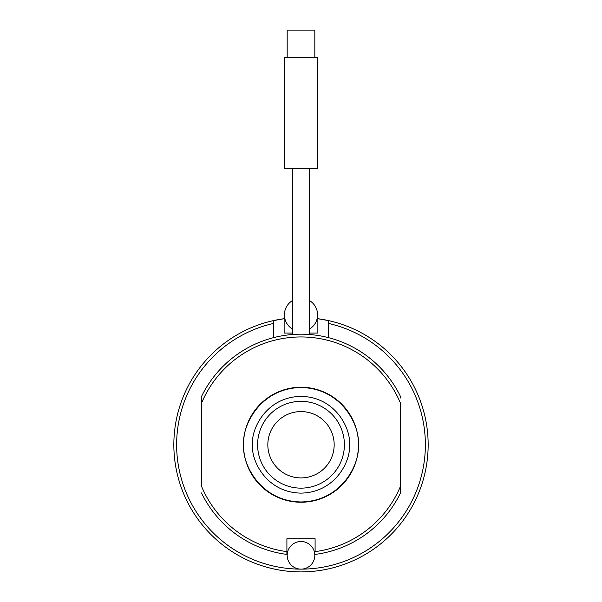 <?xml version="1.0" encoding="UTF-8"?>
<svg xmlns="http://www.w3.org/2000/svg" width="602" height="602" viewBox="0 0 602 602"><rect width="100%" height="100%" fill="white"/><g stroke="black" fill="none" stroke-linecap="round" stroke-linejoin="round"><path stroke-width="0.9" d="M400.511 396.545A110.572 110.572 0 0 0 201.489 396.545L201.489 403.28L201.489 396.545A110.572 110.572 0 0 1 400.511 396.545L400.511 397.982M358.499 444.743A57.499 57.499 0 0 1 301 502.241A57.499 57.499 0 0 1 243.501 444.743A57.499 57.499 0 0 1 301 387.244A57.499 57.499 0 0 1 358.499 444.743M400.511 492.173L400.511 403.28A107.811 107.811 0 0 0 201.489 403.28L201.489 486.205A107.811 107.811 0 0 0 286.906 551.628L286.906 554.412A110.572 110.572 0 0 1 201.489 492.94M315.094 554.412A110.572 110.572 0 0 0 400.511 492.94L400.511 486.205A107.811 107.811 0 0 1 315.094 551.628L315.094 538.73L286.906 538.73L286.906 554.412M344.397 444.743A43.397 43.397 0 0 1 301 488.139A43.397 43.397 0 0 1 257.603 444.743A43.397 43.397 0 0 1 301 401.346A43.397 43.397 0 0 1 344.397 444.743M334.17 444.743A33.17 33.17 0 0 1 301 477.913A33.17 33.17 0 0 1 267.83 444.743A33.17 33.17 0 0 1 301 411.572A33.17 33.17 0 0 1 334.17 444.743M292.707 333.064L284.136 333.064L284.136 318.706L273.361 320.625A127.157 127.157 0 0 0 195.816 516.192A127.157 127.157 0 0 0 406.184 516.192A127.157 127.157 0 0 0 328.639 320.625L328.639 337.684M284.136 318.706A127.157 127.157 0 0 0 273.361 320.625A127.157 127.157 0 0 1 284.136 318.706A127.157 127.157 0 0 0 273.361 320.625L273.361 337.684M290.292 546.578A13.823 13.823 0 0 0 301 569.138A13.823 13.823 0 0 0 309.737 544.607A13.823 13.823 0 0 0 290.292 546.578A13.823 13.823 0 0 0 292.263 566.023A13.823 13.823 0 0 0 311.708 564.051A13.823 13.823 0 0 0 309.737 544.607A13.823 13.823 0 0 0 290.292 546.578M273.361 320.625L273.361 323.462A124.396 124.396 0 0 0 301 569.138L301 569.138A124.396 124.396 0 0 0 328.639 323.462L328.639 320.625L317.864 318.706L317.864 333.064L309.293 333.064M328.639 320.625A127.157 127.157 0 0 0 317.864 318.706A127.157 127.157 0 0 1 328.639 320.625A127.157 127.157 0 0 0 317.864 318.706M317.585 168.312L284.415 168.312L284.415 57.739L317.585 57.739L317.585 168.312M314.823 57.739L314.823 30.1L287.177 30.1L287.177 57.739M243.78 444.735C241.477 461.478 258.642 501.18 300.992 501.963C343.351 501.188 360.515 461.486 358.22 444.75C360.523 428.014 343.358 388.305 301.008 387.522C258.649 388.298 241.485 427.999 243.78 444.735M252.622 444.735C250.68 458.89 265.189 492.451 300.992 493.121C336.804 492.459 351.32 458.897 349.378 444.75C351.32 430.596 336.811 397.034 301.008 396.364C265.196 397.027 250.68 430.588 252.622 444.735M292.707 300.458A16.585 16.585 0 0 0 292.707 329.189M309.293 329.189A16.585 16.585 0 0 0 309.293 300.458M300.992 569.138A124.396 124.396 0 0 0 328.639 323.462M309.293 168.312L309.293 334.486M292.707 168.312L292.707 334.486"/></g></svg>
